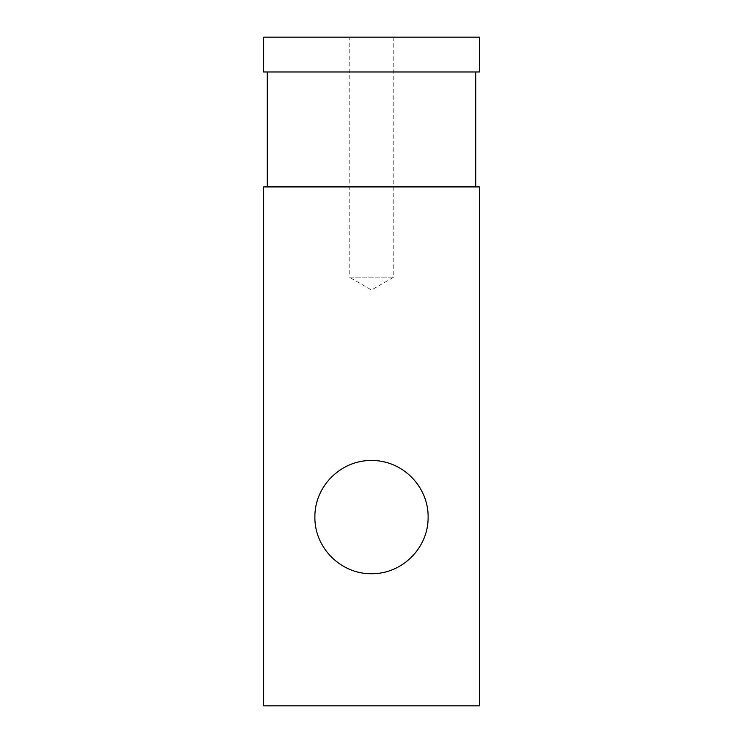 <?xml version="1.0" encoding="UTF-8"?>
<svg xmlns="http://www.w3.org/2000/svg" width="743" height="743" viewBox="0 0 743 743"><rect width="100%" height="100%" fill="white"/><g stroke="black" fill="none" stroke-linecap="round" stroke-linejoin="round"><path stroke-width="0.56" stroke-dasharray="3.71 2.79" d="M479.356 37.15L263.644 37.15M479.356 71.978L263.644 71.978M267.239 71.978L475.761 71.978L267.239 71.978M267.239 186.911L475.761 186.911L267.239 186.911M393.79 37.15L393.79 277.13L371.5 290.002L349.21 277.13L393.79 277.13L349.21 277.13L349.21 37.15L393.79 37.15L349.21 37.15M479.356 186.911L263.644 186.911M479.356 705.85L263.644 705.85M371.5 460.484C340.647 460.149 314.493 486.424 314.874 517.1C314.493 547.786 340.647 574.06 371.5 573.726C402.353 574.06 428.507 547.786 428.126 517.1C428.507 486.424 402.353 460.149 371.5 460.484"/><path stroke-width="1.11" d="M263.644 37.15L479.356 37.15L479.356 71.978L263.644 71.978L263.644 37.15M267.239 71.978L267.239 186.911M263.644 186.911L479.356 186.911L479.356 705.85L263.644 705.85L263.644 186.911M371.5 573.726C340.647 574.06 314.493 547.786 314.874 517.1C314.493 486.424 340.647 460.149 371.5 460.484C402.353 460.149 428.507 486.424 428.126 517.1C428.507 547.786 402.353 574.06 371.5 573.726M475.761 71.978L475.761 186.911"/></g></svg>
